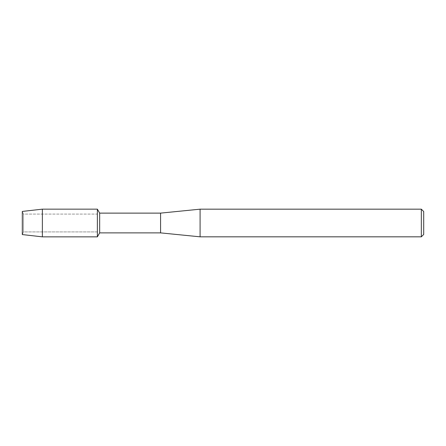 <?xml version="1.0" encoding="UTF-8"?>
<svg xmlns="http://www.w3.org/2000/svg" width="446" height="446" viewBox="0 0 446 446"><rect width="100%" height="100%" fill="white"/><g stroke="black" fill="none" stroke-linecap="round" stroke-linejoin="round"><path stroke-width="0.33" stroke-dasharray="2.23 1.67" d="M23.487 231.903L22.3 234.574L22.3 211.426L23.487 214.097L97.367 214.097L97.367 231.903L23.487 231.903L23.487 214.097L23.487 231.903L22.3 234.574L22.3 211.426L23.487 214.097L23.487 231.903L23.487 214.097L97.367 214.097L97.367 231.903L97.367 214.097L97.367 231.903L23.487 231.903M423.7 211.543L423.7 234.457M421.331 209.174L421.331 236.826M200.087 209.174L200.087 236.826M160.577 213.121L160.577 232.879M99.659 213.121L99.659 232.879M97.367 209.152L97.367 236.848L97.367 209.152M42.37 209.152L42.37 236.848"/><path stroke-width="0.67" d="M22.3 234.574L22.3 211.426L42.37 209.152L97.367 209.152L99.659 213.121L160.577 213.121L200.087 209.174L421.331 209.174L423.7 211.543L423.7 234.457L421.331 236.826L200.087 236.826L160.577 232.879L99.659 232.879L97.367 236.848L97.367 209.152L97.367 236.848L42.37 236.848L22.3 234.574L22.3 211.426M99.659 232.879L99.659 213.121M160.577 232.879L160.577 213.121M200.087 236.826L200.087 209.174M421.331 236.826L421.331 209.174M42.37 236.848L42.37 209.152"/></g></svg>
